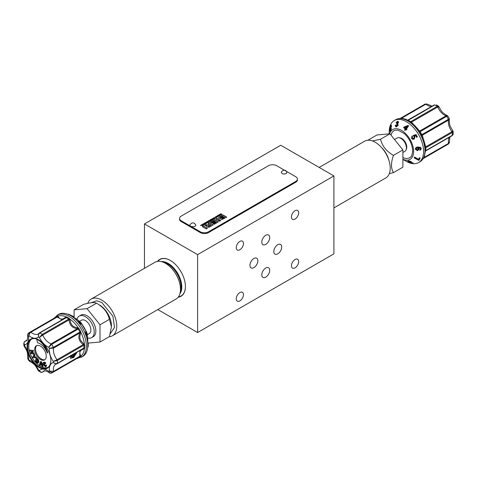 <?xml version="1.0" encoding="UTF-8"?>
<svg xmlns="http://www.w3.org/2000/svg" width="477" height="477" viewBox="0 0 477 477"><rect width="100%" height="100%" fill="white"/><g stroke="black" fill="none" stroke-linecap="round" stroke-linejoin="round"><path stroke-width="0.72" d="M41.189 363.951L40.974 363.325M37.594 362.132L36.443 361.172L37.021 359.646M40.444 364.029L40.783 362.741L41.362 364.458L40.444 364.029L40.855 363.796M37.391 362.335L36.031 361.411L36.795 359.414L37.6 360.254L37.772 361.763L37.319 362.007M36.031 361.411L36.443 361.172M44.075 363.086L43.926 364.631L45.237 366.08L45.518 365.09L46.197 365.304L45.542 366.825L43.353 364.756C42.811 363.373 42.966 362.568 43.806 362.335L45.47 363.486L44.975 363.754L43.896 363.146M43.675 362.359L44.218 362.103L45.267 362.484L44.862 362.717M46.305 366.485L45.542 366.825M39.37 365.066L40.36 361.632L41.07 361.965L42.727 366.64L41.994 366.294L41.63 365.239L40.289 364.613L40.086 365.406L39.37 365.066M35.554 357.136L36.121 358.09L33.867 357.41L32.883 358.012L32.4 357.184L33.39 356.587L33.861 354.256L34.433 355.222L34.07 356.754L35.966 356.897L36.526 357.851L36.121 358.09M33.563 353.093L33.813 353.97L30.665 353.576L30.415 352.7L31.792 352.867L31.303 351.15L29.926 350.977L29.675 350.094L32.83 350.488L33.074 351.37L31.834 351.215L32.323 352.938L33.974 352.855L34.225 353.731L33.813 353.97M36.83 345.527A8.192 4.728 -120 0 0 35.536 348.991A8.192 4.728 -120 0 0 38.84 356.933A8.192 4.728 -120 0 0 44.975 359.634M37.027 339.123L36.705 339.314L37.552 342.796A11.37 6.565 60 0 1 47.247 353.022L47.652 352.789A13.487 7.787 60 0 0 38.536 339.773M36.705 339.314A13.487 7.787 60 0 1 47.247 353.022M37.54 363.188L35.197 361.28L36.341 358.269L38.1 360.093L38.428 362.448L37.54 363.188L38.428 362.448M45.47 363.486L45.881 363.253L45.267 362.484M44.48 362.854L44.337 364.392L43.926 364.631M44.337 364.392L45.649 365.841M46.197 365.304L46.603 365.066L45.518 365.09M46.603 365.066L45.947 366.586M43.86 362.21L44.218 362.103M40.605 364.756L40.086 365.406M41.07 361.965L41.481 361.733L40.36 361.632M41.481 361.733L43.139 366.408L42.727 366.64M34.07 356.754L35.966 356.897M33.885 357.416L32.883 358.012M34.433 355.222L34.845 354.989L34.272 354.017L33.861 354.256M34.845 354.989L34.481 356.522M31.709 352.569L30.415 352.7M32.83 350.488L29.675 350.094M33.235 350.255L33.485 351.132L33.074 351.37M32.329 351.275L32.734 352.7L32.323 352.938M32.734 352.7L33.974 352.855M34.684 349.486A8.192 4.728 60 0 1 36.377 345.736A8.192 4.728 60 0 1 44.57 350.464A8.192 4.728 60 0 1 44.57 359.92A8.192 4.728 60 0 1 38.261 357.726A8.192 4.728 60 0 1 34.684 349.486M38.1 360.093L38.512 359.855L37.927 359.199L36.753 358.03L36.341 358.269M38.512 359.855L38.834 362.216M36.073 362.914A16.671 9.623 60 0 1 29.538 351.597M31.607 339.069A16.385 9.457 -120 0 0 28.733 346.23A16.385 9.457 -120 0 0 35.536 362.341A16.385 9.457 -120 0 0 47.956 367.385M71.311 356.176A2.266 0.71 136.6 0 0 72.319 355.955A2.266 0.71 136.6 0 0 74.531 353.684M39.114 340.083A16.385 9.457 -120 0 0 31.059 339.35A16.385 9.457 -120 0 0 27.666 346.851A16.385 9.457 -120 0 0 39.251 366.914A16.385 9.457 -120 0 0 47.444 367.725A16.385 9.457 -120 0 0 50.83 360.379M72.003 355.144A2.892 0.906 136.6 0 0 71.156 356.695A2.892 0.906 136.6 0 0 73.488 356.104A2.892 0.906 136.6 0 0 75.497 353.123M50.836 360.54A16.767 9.683 60 0 1 38.977 367.385A16.767 9.683 60 0 1 27.117 346.845A16.767 9.683 60 0 1 38.977 340A16.767 9.683 60 0 1 50.836 360.54M70.22 358.155A4.43 1.383 136.6 0 0 73.363 356.85A4.43 1.383 136.6 0 0 76.481 353.218A4.43 1.383 136.6 0 0 76.702 352.431M401.223 118.427L425.901 104.177L427.529 104.183L432.15 106.18M431.798 106.383A11.18 6.451 -120 0 1 425.901 104.177A0.966 0.555 -120 0 0 425.311 104.01L427.529 104.189M449.567 137.161A11.18 6.451 -120 0 0 448.529 143.368L449.334 141.931C449.59 142.289 449.34 142.915 448.583 143.821L423.415 158.376M416.97 128.009L420.1 131.652A23.129 13.356 60 0 1 421.835 134.657L422.288 135.241L448.529 120.097A11.18 6.451 -120 0 0 451.975 131.706C453.168 131.044 453.287 130.829 452.327 131.062M425.353 147.262A23.319 13.463 -120 0 0 421.942 135.79L421.495 134.884L421.835 134.657L448.38 119.328A0.966 0.555 -120 0 1 448.529 120.097L449.334 119.155C449.078 126.077 450.848 127.18 452.947 130.996L453.15 131.569L452.285 132.487L425.74 147.81A23.129 13.356 60 0 1 425.74 150.643L425.74 150.887M425.514 150.857A0.966 0.596 3.9 0 1 425.74 150.643L452.285 135.319L453.15 133.942C453.365 134.24 453.013 134.824 452.089 135.701L452.089 135.701A0.966 0.555 -120 0 0 452.285 135.319A23.129 13.356 -120 0 0 452.285 132.487A0.966 0.555 60 0 0 451.975 131.706L425.74 146.85L425.74 147.81A0.966 0.513 -3.6 0 0 425.472 148.114M407.668 120.24A0.966 0.906 81.7 0 0 407.978 120.144L408.205 120.276A23.129 13.356 60 0 1 410.661 121.689L411.49 122.172L437.725 107.021A11.18 6.451 -120 0 0 446.055 115.816L447.277 115.583L447.969 116.138L446.645 116.328L420.1 131.652L419.73 131.831L419.17 130.99M419.11 130.883A0.966 0.829 -43.4 0 0 419.82 130.96L446.055 115.816A0.966 0.555 60 0 1 446.645 116.328A23.129 13.356 -120 0 1 448.38 119.328L449.203 118.278L449.334 119.155M410.262 121.772A0.966 0.513 -56.4 0 0 410.661 121.689L437.206 106.359A0.966 0.555 -120 0 1 437.725 107.021C438.888 106.347 439.132 106.353 438.458 107.039M447.277 115.583C441.147 112.345 441.082 110.259 438.822 106.538L438.828 106.544M434.231 105.006A0.966 0.555 60 0 1 434.32 104.928L434.756 104.946A23.129 13.356 -120 0 1 437.206 106.359L438.429 106.073L438.822 106.538M77.745 328.719A0.966 0.304 113.4 0 0 78.216 327.836L78.955 328.575L78.234 329.029L51.689 344.352A0.966 0.555 60 0 0 51.099 343.839A11.18 6.451 60 0 1 42.769 335.051L39.412 337.43L42.244 334.389L68.795 319.065A0.966 0.513 123.6 0 0 69.356 318.445L70.119 319.828C70.596 324.694 73.076 327.317 77.572 327.699A0.966 0.382 92.7 0 1 77.334 328.695L51.099 343.839L48.779 347.316L51.689 344.352A23.129 13.356 60 0 1 53.418 347.357L79.963 332.028A23.129 13.356 -120 0 0 78.234 329.029L77.334 328.695C72.474 328.146 69.702 325.213 69.004 319.9L68.795 319.065A23.129 13.356 -120 0 0 66.339 317.646L65.51 317.885M65.593 317.831L39.364 332.952A0.966 0.555 60 0 0 39.275 333.029L38.75 333.477L38.542 336.923L39.412 337.43C41.833 342.277 44.957 345.575 48.779 347.316L49.399 348.389L53.418 347.357A0.966 0.555 -120 0 1 53.567 348.121L49.399 348.389C49 352.575 50.294 356.927 53.281 361.447L57.019 359.73A11.18 6.451 60 0 1 53.567 348.121L79.808 332.976L79.963 332.028L80.714 331.628L80.989 332.642A0.966 0.304 6.6 0 0 79.987 332.606M83.874 343.655L83.254 344.585L57.019 359.73A0.966 0.555 60 0 1 57.329 360.517L53.281 361.447L53.281 362.454C54.575 363.611 55.928 363.909 57.329 363.343L83.874 348.019A23.129 13.356 -120 0 0 83.874 345.187L83.254 344.585C79.009 341.347 77.858 337.477 79.808 332.976A0.966 0.382 27.3 0 1 80.792 333.262C78.878 337.37 79.903 340.834 83.874 343.655L84.691 345.008A23.516 13.577 60 0 1 84.691 347.882L84.393 348.645A0.966 0.59 50.7 0 0 83.6 348.437L83.874 348.019A0.966 0.596 -176.1 0 1 84.691 347.882M83.344 348.574L57.133 363.73A0.966 0.555 -120 0 1 57.019 363.766L56.369 363.999L53.281 362.454C50.294 363.528 49 366.39 49.399 371.034L53.567 371.392A11.18 6.451 60 0 1 55.702 364.231L57.133 363.73A0.966 0.555 -120 0 0 57.329 363.343A23.129 13.356 60 0 0 57.329 360.517L83.874 345.187A0.966 0.513 176.4 0 1 84.691 345.008M71.121 355.651L70.208 356.838L70.34 358.305L73.75 357.523L76.797 352.378M79.987 356.42A0.966 0.757 169.9 0 1 80.989 356.176A23.319 13.463 60 0 0 84.393 348.645L83.874 348.902C79.897 350.303 78.866 352.581 80.792 355.729L80.714 356.671A0.966 0.787 -127.4 0 0 79.963 356.659L53.418 371.988A23.129 13.356 60 0 1 52.583 372.543L79.128 357.219A23.129 13.356 -120 0 0 79.963 356.659L79.808 356.247L53.567 371.392A0.966 0.555 60 0 1 53.418 371.988C52.005 372.579 50.663 372.263 49.399 371.034L48.779 371.392C49.411 372.984 50.377 373.521 51.689 372.99M52.583 372.543L51.468 373.097C50.306 373.294 49.644 373.199 49.471 372.811L48.779 371.392C44.957 368.721 41.833 368.411 39.412 370.462C40.229 372.012 41.35 372.525 42.769 371.994A11.18 6.451 60 0 1 43.83 371.088C44.242 370.235 46.12 370.814 49.471 372.811L49.471 372.811M38.178 370.462L38.542 369.955L38.571 370.927L38.178 370.462C35.918 366.735 35.853 364.649 29.723 361.411L29.169 360.069L29.031 360.862L29.723 361.411M44.802 370.82L42.769 371.994A0.966 0.555 60 0 1 42.68 372.072C41.457 372.436 40.772 372.448 40.623 372.108L38.542 369.955C36.121 365.114 32.996 361.816 29.169 360.069L28.554 358.996L27.797 358.722L27.666 357.845L28.554 358.996C28.954 354.81 27.66 350.458 24.673 345.938L24.053 346.004C26.169 349.784 27.946 351.096 27.666 357.845M27.773 334.341L27.666 335.045C27.726 338.95 27.278 340.864 26.336 340.793A11.18 6.451 60 0 1 25.025 341.258C23.832 342.087 23.713 343.309 24.673 344.931L23.85 343.058L24.911 341.299A0.966 0.555 -120 0 0 24.786 341.419M24.053 346.004L23.85 345.426L24.673 345.938L24.673 344.931C27.66 343.857 28.954 341.001 28.554 336.351L27.666 335.045L28.417 333.179L29.455 332.481A23.129 13.356 60 0 1 30.355 332.04L56.9 316.71A23.129 13.356 -120 0 0 56 317.157L29.455 332.481A23.129 13.356 60 0 0 28.62 333.041L28.417 333.173M65.844 317.676A0.966 0.59 69.3 0 0 66.059 316.883L66.863 317.008A0.966 0.596 116.1 0 1 66.339 317.646L39.794 332.976A0.966 0.555 60 0 0 39.364 332.952L38.214 333.936A11.18 6.451 60 0 1 30.945 332.207C29.687 333.012 29.097 334.276 29.169 335.999C28.739 334.288 29.133 332.97 30.355 332.04A0.966 0.555 -120 0 1 30.945 332.207L57.18 317.056L56.9 316.71A0.966 0.787 67.4 0 0 57.27 316.054L57.83 316.072A0.966 0.757 -49.9 0 1 57.121 316.811M28.62 333.041C27.505 333.906 27.487 335.009 28.554 336.351L29.169 335.999C32.996 338.664 36.121 338.974 38.542 336.923C38.19 335.224 38.607 333.906 39.794 332.976A23.129 13.356 60 0 1 42.244 334.389A0.966 0.555 -120 0 1 42.769 335.051L69.004 319.9L70.119 319.828M422.002 135.897A0.966 0.829 -16.6 0 1 422.288 135.241L423.421 139.195M424.882 144.114L425.74 146.85A0.966 0.376 -16.5 0 1 425.341 146.815M411.323 122.535A0.966 0.376 -43.5 0 1 411.49 122.172L413.434 124.282M83.254 348.621L83.6 348.437M80.792 355.729A0.966 0.614 147 0 0 79.808 356.247L79.886 350.589M62.117 319.817L57.18 317.056A0.966 0.614 153 0 0 58.122 316.466C59.905 319.703 62.386 319.948 65.576 317.205L66.059 316.883A23.319 13.463 60 0 0 57.83 316.072L58.122 316.466M415.944 148.985L417.399 149.796L418.55 148.711M407.436 126.441L404.687 127.603L405.933 128.557M425.43 151.263L425.74 150.917A0.966 0.906 38.3 0 0 425.526 151.096L425.526 151.096A0.966 0.906 38.3 0 0 425.502 151.131M425.395 147.286L425.74 147.238M422.127 135.08A0.966 0.614 -22.1 0 0 421.889 135.659M419.259 131.103A0.966 0.614 142.1 0 0 419.879 131.187M407.907 120.365A0.966 0.596 -63.9 0 0 408.205 120.276L434.756 104.946A0.966 0.555 60 0 0 434.32 104.928L407.519 120.234M77.572 327.699L78.216 327.836A23.319 13.463 60 0 0 69.982 319.149L69.022 319.507M83.6 344.77L84.393 344.114A23.319 13.463 60 0 0 80.989 332.642L80.792 333.262M83.397 348.562A0.966 0.483 -107 0 1 83.874 348.902M80.714 356.671A23.516 13.577 60 0 1 78.955 357.69L78.216 357.78A0.966 0.441 101 0 0 78.198 357.756M55.046 317.712L55.058 317.67A0.966 0.441 19 0 0 55.058 317.67L55.505 317.074A23.516 13.577 60 0 1 57.27 316.054M65.629 317.789A0.966 0.483 47 0 0 65.576 317.205M410.775 162.633L412.08 163.271L410.828 162.949L410.924 162.633M408.676 161.602L410.256 162.013L410.369 162.424L408.777 162.019L408.896 161.614M410.256 162.013L410.369 162.424L410.458 162.12M415.944 149.039L417.184 148.108L418.55 148.991L417.399 150.088L415.932 149.14M404.43 127.46L405.688 128.42L407.191 126.304L404.687 127.603M421.495 134.884L421.942 135.79L421.495 134.884A23.516 13.577 -120 0 0 419.73 131.831M408.509 161.435L408.336 162.025L410.375 162.955L412.498 163.474L412.462 162.937L410.715 162.007L407.769 161.536L407.93 160.976M410.071 162.538L410.375 162.955M412.498 163.474L412.659 162.931M411.079 162.532L411.407 161.858M419.188 149.057L418.269 147.912L420.38 148.353L420.631 148.854L419.838 149.784L419.969 150.392L421.215 148.836L420.398 147.637L417.918 147.327C416.326 147.363 415.473 148.031 415.366 149.331L417.518 150.714L419.188 149.057M420.631 148.854L419.838 149.784M421.227 149.068L421.221 148.556L421.227 149.068M415.354 148.806L415.366 149.331M406.35 129.732L406.726 129.207L406.183 128.796L408.342 125.755L407.936 125.451L403.941 127.091L403.566 127.615L405.313 128.945L404.514 130.066L405.009 130.442L405.808 129.321L406.619 129.887L406.726 129.207M390.699 125.916L390.407 125.845L390.699 126.059L389.488 131.092L390.705 129.034L390.741 128.492L389.84 130.012L390.925 125.678L390.442 125.368L389.757 127.711L390.407 125.845L390.699 126.059M390.985 125.499L390.442 125.368M397.144 124.187L396.781 124.008L397.186 125.04L396.113 126.166L395.713 125.123L395.242 125.212L395.952 126.709L397.657 125.022L397.371 123.71L398.188 122.619L397.538 121.236L396.041 122.637L396.453 122.75L397.389 121.778L397.735 122.607L396.447 124.086L396.995 124.05M395.6 126.638L396.375 126.918L395.6 126.638M398.283 121.51L397.538 121.236M413.082 135.551L414.328 136.827L413.839 138.449L412.11 138.103L412.468 136.672L412.033 136.07L411.538 138.431L412.867 139.356L414.251 139.069L414.996 136.678L414.155 135.975L415.58 135.492L416.648 137.34L417.28 136.977L415.908 134.603L413.171 135.498L415.998 134.55L417.369 136.923L416.737 137.293M414.221 157.911L418.872 160.403L420.064 158.394L419.426 158.239L418.52 159.759L414.453 157.523L414.221 157.911L414.489 157.04L418.556 159.276L419.456 157.732L420.1 157.887L420.064 158.394M403.584 159.7L402.892 160.051M73.16 317.092L73.434 316.507L73.059 316.299L68.658 314.194L68.497 314.546M86.301 333.041L87.512 334.645L86.295 331.193L87.16 333.948L86.075 332.38L87.243 335.689L86.331 333M86.892 334.836L87.512 334.645M86.116 332.308L85.478 332.564L86.116 332.308M86.558 334.46L86.015 334.633L86.605 335.927L87.243 335.689M87.768 342.778L88.221 342.82L88.185 346.636L87.69 347.226M81.287 324.306L81.758 323.871L81.048 322.685L78.812 321.063L80.959 323.561L79.265 321.593L80.887 322.631L81.805 323.859L81.287 324.306L80.846 323.752L81.287 323.346M79.343 321.099L78.788 321.522M78.812 321.063L78.3 321.474L79.045 322.541L80.5 323.984L80.959 323.561M408.419 160.856L410.888 161.399L411.24 161.977M410.715 162.007L410.888 161.399M415.366 149.051C415.479 147.733 416.332 147.059 417.924 147.017L420.404 147.339L421.221 148.556M417.918 147.327L417.924 147.017M420.398 147.637L420.404 147.339M406.183 128.796L406.994 129.356M407.936 125.451L408.592 125.898L406.434 128.933M405.009 130.442L406.058 129.464M389.757 127.711L390.293 127.842M390.395 127.478L389.983 127.377M391.522 125.827L390.979 128.075M390.741 128.492L391.343 128.635L391.307 129.184L390.108 131.241L389.488 131.092M390.705 129.034L391.307 129.184M402.892 159.36L406.404 161.393A24.285 14.024 -120 0 0 418.55 162.591A24.285 14.024 -120 0 0 423.576 151.477A24.285 14.024 -120 0 0 406.404 121.73A24.285 14.024 -120 0 0 394.258 120.532A24.285 14.024 -120 0 0 389.232 131.646L389.232 133.864M397.806 121.987L396.888 122.965L396.041 122.637M397.955 121.444L398.635 122.839L398.188 122.619M397.8 123.919L398.128 125.248L396.375 126.918M397.657 125.022L398.128 125.248M395.713 125.123L396.154 125.338M397.204 124.211L396.447 124.086M396.453 122.75L396.888 122.965M414.996 136.678L414.251 139.069M412.033 136.07L412.551 136.625L412.194 138.056L413.219 138.628M414.453 157.523L414.489 157.04M418.52 159.759L418.556 159.276M419.426 158.239L419.456 157.732M402.958 160.087L403.303 159.598M73.059 316.299L72.79 316.877M69.064 314.355L68.891 314.725M86.015 334.633L85.478 332.564M86.259 331.384L85.693 331.378L86.295 331.193M85.979 332.356L85.657 331.575M53.662 318.505L58.45 314.409A24.285 14.024 60 0 1 70.596 315.607A24.285 14.024 60 0 1 87.768 345.354A24.285 14.024 60 0 1 82.742 356.468L76.791 358.567M88.138 346.976L87.714 346.94M88.185 346.636L87.732 346.6M79.468 322.154L79.045 322.541M80.887 322.631L80.476 323.012M402.892 157.529A15.61 9.009 -120 0 0 410.399 157.177C411.478 156.826 412.235 154.739 412.653 150.917C412.319 144.412 409.528 138.622 404.287 133.554L397.937 130.12L394.878 130.293A15.61 9.009 -120 0 0 391.045 135.17M402.892 152.491L404.806 151.382A7.71 4.454 -120 0 0 406.046 149.897L406.44 148.937A7.018 4.049 -120 0 0 405.313 142.194A7.018 4.049 -120 0 0 400.036 137.841L399.01 137.704A7.71 4.454 -120 0 0 397.097 138.032L394.533 139.511M406.046 149.897A7.71 4.454 -120 0 0 406.404 147.858A7.71 4.454 -120 0 0 399.01 137.704M87.488 334.586L89.277 333.554A7.71 4.454 -120 0 0 89.277 324.652A7.71 4.454 -120 0 0 81.567 320.204L79.665 321.301M76.928 319.351A12.432 7.179 60 0 1 79.206 316.114A12.432 7.179 60 0 1 91.638 323.287A12.432 7.179 60 0 1 91.638 337.644A12.432 7.179 60 0 1 87.696 337.996M91.638 337.644L93.271 336.702A12.432 7.179 -120 0 0 93.271 322.345A12.432 7.179 -120 0 0 80.84 315.166L79.206 316.114M367.856 140.232L376.997 134.955L389.942 133.804L402.892 149.909L402.892 167.171L393.465 172.614C390.854 168.417 390.854 162.663 393.465 155.353C386.573 151.537 382.256 146.165 380.515 139.242L372.424 140.942M88.221 343.094L100.003 342.039L100.003 324.777L87.058 308.673L74.108 309.829L74.108 317.64M380.515 139.242L389.942 133.804M389.304 173.64L393.465 172.614M402.892 149.909L393.465 155.353M74.108 309.829L83.535 304.386C90.427 302.496 94.744 302.108 96.485 303.229C103.372 307.045 107.689 312.411 109.43 319.334L111.433 326.811L109.43 336.601L100.003 342.039M96.485 303.229L87.058 308.673M100.003 324.777L109.43 319.334M333.906 207.9L385.821 177.927A21.203 12.241 -120 0 0 390.216 168.22A21.203 12.241 -120 0 0 380.962 146.88A21.203 12.241 -120 0 0 364.625 141.204L319.179 167.439M87.696 303.36A21.203 12.241 60 0 1 91.179 299.073A21.203 12.241 60 0 1 112.375 311.314A21.203 12.241 60 0 1 112.375 335.796A21.203 12.241 60 0 1 109.144 336.768M112.375 335.796L176.096 299.013A21.203 12.241 -120 0 0 176.096 274.531A21.203 12.241 -120 0 0 154.894 262.29L91.179 299.073M178.398 296.909A21.077 12.169 -120 0 0 185.416 286.45M170.432 260.496A21.077 12.169 -120 0 0 157.863 261.342M157.476 261.396A21.298 12.295 60 0 1 170.355 260.454A21.298 12.295 60 0 1 185.416 286.54A21.298 12.295 60 0 1 178.159 297.219M144.459 223.94L197.615 254.629L333.906 175.941L280.75 145.252L144.459 223.94L144.459 268.312M253.901 267.615A5.587 3.226 120 0 0 257.55 262.69A5.587 3.226 120 0 0 256.698 258.212A5.587 3.226 120 0 0 251.105 261.438A5.587 3.226 120 0 0 251.105 267.889A5.587 3.226 120 0 0 253.901 267.615M265.761 244.403A5.587 3.226 120 0 0 269.41 239.478A5.587 3.226 120 0 0 268.551 234.994A5.587 3.226 120 0 0 262.964 238.226A5.587 3.226 120 0 0 262.964 244.677A5.587 3.226 120 0 0 265.761 244.403M277.751 253.842A5.587 3.226 120 0 0 281.406 248.916A5.587 3.226 120 0 0 280.548 244.439A5.587 3.226 120 0 0 274.955 247.664A5.587 3.226 120 0 0 274.955 254.122A5.587 3.226 120 0 0 277.751 253.842M265.761 277.137A5.587 3.226 120 0 0 269.41 272.212A5.587 3.226 120 0 0 268.551 267.728A5.587 3.226 120 0 0 262.964 270.96A5.587 3.226 120 0 0 262.964 277.411A5.587 3.226 120 0 0 265.761 277.137M236.252 247.664A5.11 2.951 120 0 0 237.307 250.002A5.11 2.951 120 0 0 242.417 247.056A5.11 2.951 120 0 0 242.417 241.159A5.11 2.951 120 0 0 238.482 242.525A5.11 2.951 120 0 0 236.252 247.664M291.447 265.767A5.11 2.951 120 0 0 292.508 268.104A5.11 2.951 120 0 0 297.612 265.152A5.11 2.951 120 0 0 297.612 259.255A5.11 2.951 120 0 0 293.677 260.627A5.11 2.951 120 0 0 291.447 265.767M236.252 298.811A5.11 2.951 120 0 0 237.307 301.154A5.11 2.951 120 0 0 242.417 298.203A5.11 2.951 120 0 0 242.417 292.306A5.11 2.951 120 0 0 238.482 293.671A5.11 2.951 120 0 0 236.252 298.811M291.447 216.981A5.11 2.951 120 0 0 292.508 219.319A5.11 2.951 120 0 0 297.612 216.367A5.11 2.951 120 0 0 297.612 210.47A5.11 2.951 120 0 0 293.677 211.836A5.11 2.951 120 0 0 291.447 216.981M333.906 175.941L333.906 253.842L197.615 332.529L197.615 254.629M157.821 309.561L197.615 332.529M295.74 182.238L208.515 232.597A5.784 3.339 180 0 1 200.34 232.597L181.26 221.584A5.784 3.339 180 0 1 179.567 219.223L179.567 218.436A5.784 3.339 180 0 1 181.26 216.075L268.485 165.716A5.784 3.339 180 0 1 276.66 165.716L295.74 176.728A5.784 3.339 180 0 1 297.433 179.09A5.784 3.339 180 0 1 295.74 181.451L295.74 182.238A5.784 3.339 180 0 0 297.433 179.877L297.433 179.09M208.515 232.597L208.515 231.81A5.784 3.339 180 0 1 200.34 231.81L200.34 232.597M208.515 231.81L295.74 181.451M181.26 221.584L181.26 220.797A5.784 3.339 180 0 1 179.567 218.436M181.26 220.797L200.34 231.81M200.531 225.627L201.175 225.251L202.475 225.746L201.205 225.013L200.531 225.627M203.202 224.25L204.955 224.315L203.685 223.582L204.406 224.244L202.892 224.041L204.001 224.87M205.527 222.52L206.66 223.331M206.774 221.799L208.294 222.389L207.751 221.239L207.233 221.924L206.774 221.799L207.233 221.924M210.142 219.855L210.44 220.291L209.063 220.475L210.804 220.94L211.412 220.589L210.142 219.855L211.275 220.672M212.891 219.515L213.517 219.152L211.812 218.889L212.891 219.515L212.623 219.825M214.095 217.572L215.228 218.388M216.23 216.337L217.756 216.928L217.208 215.777L216.689 216.463L216.23 216.337L216.689 216.463M219.748 215.115L220.911 215.103L219.164 214.644L219.933 215.67M222.896 214.924L218.555 217.649L219.044 218.311L220.642 218.43L220.97 219.265L222.085 219.515L226.682 217.113L222.896 214.924L218.544 217.739M215.795 219.026L218.937 220.839L219.211 219.653L216.957 218.353L215.795 219.026M209.409 222.711L208.246 223.385L209.23 223.951L207.406 225.007L205.945 224.715L204.782 225.382L206.899 225.871L206.708 226.366L207.429 226.933L208.479 227.267L209.689 226.927L213.195 224.9L209.409 222.711L208.383 223.463M203.607 226.062L202.445 226.73L206.237 228.918L207.394 228.25L203.607 226.062L207.262 228.328M213.404 223.767L214.28 224.273L218.424 221.883L214.638 219.694L210.423 222.127L211.335 222.652L214.388 220.893L214.99 221.239L212.164 222.872L212.951 223.325L215.777 221.692L216.385 222.043L213.404 223.767M220.744 220.541L219.444 219.79L219.17 220.976L219.581 221.215L220.744 220.541M220.75 214.614L222.055 214.441L220.785 213.708L221.137 214.167L219.766 214.298L221.119 214.984M219.086 216.159L219.617 215.854L218.347 215.121L217.816 215.425L217.894 216.117L219.086 216.159M216.355 217.005L216.451 217.506L215.658 217.673L216.636 217.607L216.576 216.874L215.3 216.844L215.276 217.452L215.485 216.946L216.355 217.005L216.451 217.661L216.355 217.16L216.451 217.661L215.884 217.542M215.491 217.327L215.485 216.946M213.124 218.52L214.877 218.585L213.607 217.852L214.328 218.514L212.814 218.311L213.923 219.14M212.116 219.963L211.424 220.362L212.533 219.945L211.257 219.211L210.333 219.748L211.228 219.45L211.603 219.664L211.144 220.141L212.116 219.963L211.561 220.44M208.413 221.239L210.166 221.31L208.682 220.696L209.618 221.239L207.865 221.167L209.212 221.859M207.155 222.825L207.972 222.574L206.076 222.204L207.155 222.825L206.887 223.135M204.514 223.838C205.778 224.101 206.183 223.862 205.73 223.135C204.472 222.872 204.067 223.111 204.514 223.838L204.204 223.439M206.04 223.534L205.73 223.135L206.028 223.612M201.568 224.804L203.089 225.394L202.54 224.244L202.528 224.637L201.568 224.804L202.021 224.929M200.477 225.597L201.205 225.013M201.205 225.174L202.343 225.824M202.892 224.202L204.406 224.405M203.685 223.743L204.818 224.393M207.233 222.079L207.739 221.632M207.751 221.394L208.449 222.3M210.44 220.291L210.113 220.475M209.302 220.499L210.113 220.636L209.522 220.428M212.032 218.919L213.112 219.384M213.112 219.545L213.517 219.152M216.689 216.624L217.196 216.17M217.208 215.932L217.906 216.838M219.164 214.805L219.664 214.93M219.664 215.091L220.69 215.228M222.896 215.085L226.545 217.19M215.932 219.104L216.957 218.353M216.957 218.514L219.176 219.796M209.23 223.951L207.406 225.007M209.409 222.872L213.058 224.977M204.919 225.46L205.945 224.715M205.945 224.87L207.406 225.162M202.582 226.813L203.607 226.217M213.535 223.844L216.385 222.043M212.301 222.95L214.99 221.239M210.56 222.204L214.638 219.694M214.638 219.849L218.287 221.96M219.205 220.994L219.444 219.79M219.444 219.951L220.607 220.618M219.986 214.328L220.559 214.501M220.559 214.662L221.137 214.167M220.785 213.869L221.918 214.525M218.347 215.121L219.48 215.932M217.816 215.58L218.347 215.276M215.485 217.107L215.491 217.482L215.485 217.107M215.3 216.999L216.576 217.029M212.814 218.472L214.328 218.675M213.607 218.013L214.745 218.669M211.096 220.112L211.603 219.664M210.47 219.825L211.257 219.211M211.257 219.366L212.396 220.022M208.103 221.191L209.612 221.4M208.896 220.732L210.029 221.388M206.297 222.234L207.376 222.699M207.376 222.854L207.781 222.467M204.514 223.993C204.067 223.266 204.472 223.033 205.73 223.29M202.021 225.09L202.528 224.637M202.54 224.399L203.238 225.305M208.199 222.193L207.459 222.145L207.847 221.763L208.199 222.193L207.459 221.99M211.007 220.612L210.232 220.994L210.607 220.386L211.007 220.612L210.244 220.595M217.655 216.886L216.916 216.683L217.303 216.302L217.655 216.731L216.916 216.528M223.236 216.463L221.149 217.822L220.416 217.882L220.559 217.327L222.646 216.123L223.236 216.463L221.149 217.667L220.416 217.727L220.559 217.327M224.613 217.256L222.556 218.603L221.918 218.627L221.96 218.102L224.017 216.916L224.613 217.256L222.556 218.448L221.918 218.472L221.96 218.102M211.09 225.025L208.801 226.42L208.222 226.241L208.252 225.603L210.172 224.494L211.09 225.025L208.801 226.265L208.222 226.08L208.252 225.603M219.211 215.878L218.114 216.141L218.305 215.354L219.211 215.878L218.114 215.986L218.084 215.479M205.509 223.421L204.74 223.868L204.508 223.492M205.742 223.641L205.509 223.266L204.49 223.564M202.993 225.359L202.248 225.156L202.636 224.774L202.993 225.198L202.248 224.995M204.74 223.868L205.509 223.266M190.025 224.75C188.916 227.35 196.768 227.35 195.659 224.75C193.889 222.258 192.01 222.258 190.025 224.75M286.2 173.58L286.975 172.03C285.21 169.544 283.332 169.544 281.341 172.03C281.639 173.926 283.26 174.445 286.2 173.58M36.514 361.888L36.92 361.649M37.927 359.199L37.516 359.431M423.844 157.613L448.529 143.368A0.966 0.555 60 0 1 448.38 143.959A23.129 13.356 -120 0 1 447.545 144.519L423.337 158.489M451.975 135.742A0.966 0.555 -120 0 0 452.089 135.701L425.74 150.917M44.85 370.82L42.68 372.072A0.966 0.555 60 0 1 42.513 372.12M27.058 340.083L25.025 341.258A0.966 0.555 -120 0 0 24.911 341.299L27.082 340.047M400.346 118.427L425.311 104.01A23.129 13.356 -120 0 0 424.417 104.457L425.532 103.903M78.955 328.575A23.516 13.577 60 0 1 80.714 331.628M78.508 357.577A0.966 0.787 -112.6 0 1 78.955 357.69M55.38 317.515A0.966 0.787 52.6 0 0 55.505 317.074M66.863 317.008A23.516 13.577 60 0 1 69.356 318.445M421.716 135.313C424.297 140.488 425.573 145.491 425.532 150.321L424.387 156.438C424.429 157.47 422.95 159.252 419.939 161.786A24.285 14.024 -120 0 0 424.971 150.672A24.285 14.024 -120 0 0 414.37 126.232A24.285 14.024 -120 0 0 395.654 119.721L394.258 120.532M57.061 315.208A24.285 14.024 60 0 1 67.895 315.714A24.285 14.024 60 0 1 84.805 336.971A24.285 14.024 60 0 1 81.346 357.273M390.258 128.522L390.663 128.623M86.927 333.912L86.504 334.043M402.892 159.258A17.244 9.957 -120 0 0 413.619 151.477A17.244 9.957 -120 0 0 403.101 131.461A17.244 9.957 -120 0 0 389.691 133.822M75.575 318.481L75.575 318.481A17.244 9.957 60 0 1 79.164 321.176L75.575 318.481L70.596 315.607M81.716 323.943A17.244 9.957 60 0 1 86.003 331.282L81.722 323.937M87.768 339.6L87.154 334.812A17.244 9.957 60 0 1 87.768 339.6L87.768 345.354M381.272 147.214A16.945 9.784 60 0 1 388.94 160.505M111.433 326.811L111.433 325.696A16.945 9.784 -120 0 0 99.449 304.94L99.449 304.94M110.378 333.578L114.534 327.377L112.9 316.197L101.78 302.484L96.646 300.748L91.167 302.74M180.3 291.906A18.985 10.959 -120 0 0 167.654 263.9A18.985 10.959 -120 0 0 163.152 262.201M161.304 261.611A19.193 11.078 60 0 1 177.796 273.548A19.193 11.078 60 0 1 179.889 293.796M37.951 363.086L38.363 362.854M448.583 143.821L447.545 144.519M449.334 141.955L449.918 136.953M447.969 116.138L449.203 118.278M436.377 104.892L438.429 106.073M453.15 133.942L453.15 131.569M40.623 372.108L38.571 370.927M29.037 360.862L27.797 358.716M23.85 345.426L23.85 343.058M424.417 104.457L400.209 118.433M421.906 135.724L421.71 135.307M419.211 131.05L419.474 131.431M419.468 131.425C412.843 121.635 405.045 118.01 400.453 118.421L395.654 119.727M409.976 162.615L410.142 162.061M412.939 163.355L413.106 162.794M390.8 125.01L391.367 125.147M419.939 161.786L418.55 162.591M87.482 334.711L86.868 334.902"/></g></svg>
